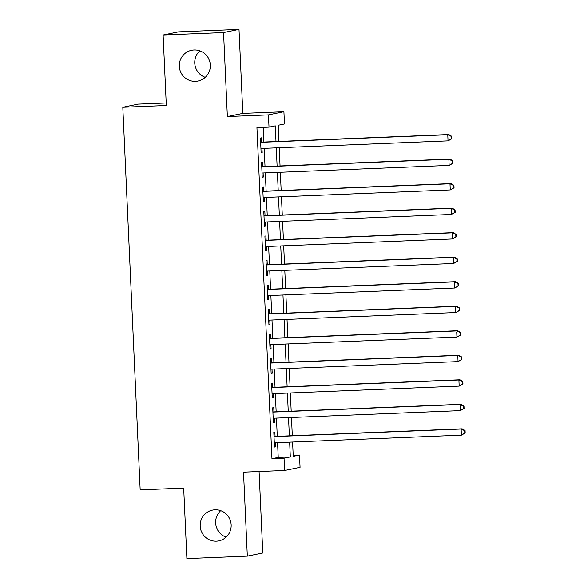 <?xml version="1.0" encoding="UTF-8"?>
<svg xmlns="http://www.w3.org/2000/svg" width="588" height="588" viewBox="0 0 588 588"><rect width="100%" height="100%" fill="white"/><g stroke="black" fill="none" stroke-linecap="round" stroke-linejoin="round"><path stroke-width="0.88" d="M214.943 509.796A15.714 15.479 78.4 0 1 218.809 540.886A15.714 15.479 78.4 0 1 200.295 527.362A15.714 15.479 78.4 0 1 214.943 509.796M194.069 49.973A15.714 15.479 78.4 0 1 197.928 81.07A15.714 15.479 78.4 0 1 179.413 67.547A15.714 15.479 78.4 0 1 194.069 49.973M226.101 537.16A15.714 15.479 78.4 0 1 220.676 510.663M205.219 77.337A15.714 15.479 78.4 0 1 199.795 50.84M293.199 455.31L299.512 455.061L300.064 467.32L284.607 470.481L284.048 458.221L290.318 456.935L289.649 442.139M166.198 102.996L138.261 104.127L122.804 107.288L140.172 489.863L183.684 488.091L186.888 558.6L247.327 556.145L262.785 552.985L259.087 471.517M122.804 107.288L166.316 105.524L163.111 35.015L178.568 31.855L239.007 29.4L223.55 32.56L227.365 116.556L268.459 114.888L283.916 111.727L284.474 123.987L278.212 125.266L278.94 141.436M227.365 116.556L242.822 113.396L239.007 29.4M242.822 113.396L283.916 111.727M163.111 35.015L223.55 32.56M275.066 436.421L274.868 432.129L273.824 432.342L274.493 447.056L275.537 446.843L275.353 442.72M273.949 411.894L273.758 407.602L272.707 407.815L273.376 422.529L274.42 422.316L274.236 418.2M272.839 387.374L272.641 383.082L271.597 383.295L272.266 398.01L273.31 397.797L273.119 393.673M271.722 362.847L271.531 358.555L270.48 358.768L271.149 373.483L272.193 373.27L272.009 369.146M270.612 338.328L270.414 334.035L269.37 334.249L270.039 348.963L271.083 348.75L270.892 344.627M269.495 313.801L269.304 309.509L268.253 309.722L268.922 324.436L269.966 324.223L269.782 320.1M268.385 289.274L268.187 284.982L267.143 285.202L267.812 299.909L268.856 299.696L268.665 295.58M267.268 264.754L267.07 260.462L266.026 260.675L266.695 275.39L267.738 275.177L267.555 271.053M266.151 240.227L265.96 235.935L264.916 236.148L265.585 250.863L266.629 250.65L266.438 246.534M265.041 215.708L264.843 211.415L263.799 211.629L264.468 226.343L265.511 226.13L265.328 222.007M263.924 191.181L263.733 186.888L262.689 187.102L263.358 201.816L264.402 201.603L264.21 197.487M262.814 166.661L262.615 162.369L261.572 162.582L262.241 177.297L263.284 177.084L263.101 172.96M276 141.554L275.287 125.869L269.017 127.148L256.934 127.64L271.965 458.714L278.234 457.427L277.558 442.632M277.271 436.333L276.448 418.105M276.162 411.806L275.331 393.585M275.044 387.279L274.221 369.058M273.935 362.759L273.104 344.539M272.817 338.232L271.994 320.012M271.707 313.713L270.877 295.492M270.59 289.186L269.767 270.965M269.48 264.666L268.65 246.438M268.363 240.139L267.54 221.919M267.253 215.612L266.423 197.392M266.136 191.093L265.313 172.872M265.026 166.566L264.196 148.345M263.909 142.046L263.248 127.383M261.697 142.134L261.506 137.842L260.462 138.055L261.131 152.77L262.174 152.557L261.983 148.433M284.607 470.481L243.513 472.149L247.327 556.145M271.965 458.714L284.048 458.221M269.017 127.148L268.459 114.888M292.596 442.022L293.243 456.339L299.512 455.061M279.226 147.735L280.057 165.956M280.344 172.262L281.167 190.483M281.454 196.782L282.284 215.002M282.571 221.309L283.401 239.529M283.681 245.828L284.511 264.056M284.798 270.355L285.628 288.576M285.908 294.875L286.738 313.103M287.025 319.402L287.855 337.622M288.142 343.929L288.965 362.149M289.252 368.448L290.082 386.669M290.369 392.975L291.192 411.196M291.479 417.495L292.31 435.715M289.362 435.84L288.532 417.62M288.245 411.313L287.422 393.093M287.135 386.794L286.305 368.566M286.018 362.267L285.195 344.046M284.908 337.74L284.077 319.519M283.791 313.22L282.968 295M282.681 288.693L281.85 270.473M281.564 264.174L280.741 245.953M280.454 239.647L279.623 221.426M279.337 215.127L278.514 196.906M278.227 190.6L277.396 172.38M277.11 166.081L276.286 147.853M278.234 457.427L290.318 456.935M261.123 152.601L262.174 152.557M262.233 177.12L263.284 177.084M263.351 201.647L264.402 201.603M264.46 226.174L265.511 226.13M265.578 250.694L266.629 250.65M266.687 275.221L267.738 275.177M267.805 299.74L268.856 299.696M268.914 324.267L269.966 324.223M270.032 348.787L271.083 348.75M271.141 373.314L272.193 373.27M272.259 397.833L273.31 397.797M273.369 422.36L274.42 422.316M274.486 446.887L275.537 446.843M451.834 138.761L451.724 136.313L451.305 136.394L451.415 138.849L451.834 138.761L448.049 140.877L260.932 148.477M451.415 138.849L448.049 140.877L447.769 134.748L448.813 134.534L260.646 142.178M260.653 142.347L447.769 134.748L451.305 136.394M451.724 136.313L448.813 134.534M452.951 163.288L452.841 160.833L452.422 160.921L452.532 163.368L452.951 163.288L449.159 165.404L262.05 173.004M452.532 163.368L449.159 165.404L448.879 159.274L449.923 159.054L261.763 166.698M261.77 166.874L448.879 159.274L452.422 160.921M452.841 160.833L449.923 159.054M454.061 187.807L453.951 185.36L453.532 185.441L453.642 187.895L454.061 187.807L450.276 189.924L263.159 197.524M453.642 187.895L450.276 189.924L449.996 183.794L451.04 183.581L262.873 191.225M262.88 191.394L449.996 183.794L453.532 185.441M453.951 185.36L451.04 183.581M455.178 212.334L455.068 209.879L454.649 209.967L454.759 212.422L455.178 212.334L451.386 214.451L264.277 222.051M454.759 212.422L451.386 214.451L451.106 208.321L452.15 208.108L263.99 215.752M263.997 215.921L451.106 208.321L454.649 209.967M455.068 209.879L452.15 208.108M456.288 236.854L456.178 234.406L455.759 234.487L455.876 236.942L456.288 236.854L452.503 238.971L265.386 246.57M455.876 236.942L452.503 238.971L452.223 232.841L453.267 232.627L265.1 240.271M265.107 240.441L452.223 232.841L455.759 234.487M456.178 234.406L453.267 232.627M457.405 261.381L457.295 258.926L456.876 259.014L456.986 261.469L457.405 261.381L453.613 263.498L266.504 271.097M456.986 261.469L453.613 263.498L453.333 257.368L454.377 257.154L266.217 264.798M266.224 264.967L453.333 257.368L456.876 259.014M457.295 258.926L454.377 257.154M458.515 285.908L458.405 283.453L457.986 283.541L458.103 285.988L458.515 285.908L454.73 288.024L267.613 295.624M458.103 285.988L454.73 288.024L454.45 281.887L455.494 281.674L267.327 289.318M267.334 289.487L454.45 281.887L457.986 283.541M458.405 283.453L455.494 281.674M459.632 310.427L459.522 307.972L459.103 308.061L459.213 310.515L459.632 310.427L455.84 312.544L268.731 320.144M459.213 310.515L455.84 312.544L455.56 306.414L456.604 306.201L268.444 313.845M268.451 314.014L455.56 306.414L459.103 308.061M459.522 307.972L456.604 306.201M460.742 334.954L460.632 332.499L460.213 332.587L460.33 335.035L460.742 334.954L456.957 337.071L269.841 344.671M460.33 335.035L456.957 337.071L456.678 330.941L457.721 330.721L269.554 338.365M269.561 338.541L456.678 330.941L460.213 332.587M460.632 332.499L457.721 330.721M461.859 359.474L461.749 357.026L461.33 357.107L461.44 359.562L461.859 359.474L458.067 361.591L270.958 369.19M461.44 359.562L458.067 361.591L457.787 355.461L458.831 355.248L270.671 362.892M270.678 363.061L457.787 355.461L461.33 357.107M461.749 357.026L458.831 355.248M462.969 384.001L462.859 381.546L462.44 381.634L462.558 384.082L462.969 384.001L459.184 386.118L272.068 393.717M462.558 384.082L459.184 386.118L458.905 379.988L459.948 379.775L271.781 387.411M271.788 387.588L458.905 379.988L462.44 381.634M462.859 381.546L459.948 379.775M464.086 408.52L463.976 406.073L463.557 406.154L463.667 408.609L464.086 408.52L460.294 410.637L273.185 418.237M463.667 408.609L460.294 410.637L460.014 404.507L461.058 404.294L272.898 411.938M272.906 412.107L460.014 404.507L463.557 406.154M463.976 406.073L461.058 404.294M465.196 433.047L465.086 430.592L464.667 430.681L464.785 433.135L465.196 433.047L461.411 435.164L274.295 442.764M464.785 433.135L461.411 435.164L461.132 429.034L462.175 428.821L274.008 436.465M274.015 436.634L461.132 429.034L464.667 430.681M465.086 430.592L462.175 428.821"/></g></svg>
